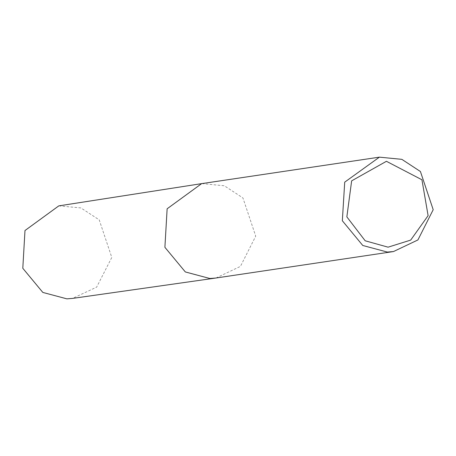 <?xml version="1.0" encoding="UTF-8"?>
<svg xmlns="http://www.w3.org/2000/svg" width="456" height="456" viewBox="0 0 456 456"><rect width="100%" height="100%" fill="white"/><g stroke="black" fill="none" stroke-linecap="round" stroke-linejoin="round"><path stroke-width="0.34" stroke-dasharray="2.28 1.71" d="M58.79 205.878L80.889 207.919L99.22 219.855L111.788 257.446L96.649 287.132L72.572 298.401M201.928 183.591L224.363 185.786L242.94 197.955L255.719 236.145L240.437 266.384L215.99 278.006"/><path stroke-width="0.68" d="M387.355 252.065L362.771 245.488L342.342 220.755L344.713 182.155L379.409 157.149L401.844 159.344L420.421 171.519L433.2 209.703L417.918 239.947L393.471 251.564L387.355 252.065M388.073 247.175L365.193 240.791L346.851 216.885L351.644 180.855L386.426 161.299L421.937 179.778L428.11 215.637L410.696 240.09L388.073 247.175M393.471 251.564L215.99 278.006L72.572 298.401L66.872 298.851L42.824 292.427L22.8 268.276L24.989 230.525L58.79 205.878L201.626 183.637L379.409 157.149M215.688 278.046L209.874 278.502L185.335 271.947L164.901 247.312L167.135 208.785L201.626 183.637"/></g></svg>
